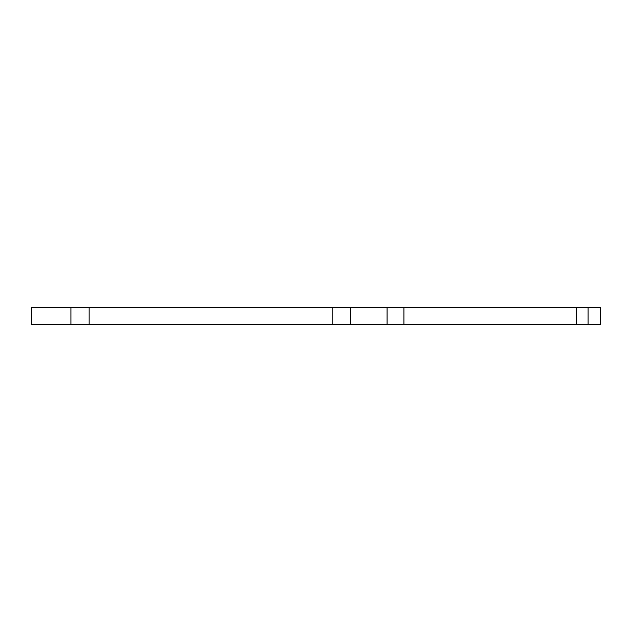 <?xml version="1.0" encoding="UTF-8"?>
<svg xmlns="http://www.w3.org/2000/svg" width="632" height="632" viewBox="0 0 632 632"><rect width="100%" height="100%" fill="white"/><g stroke="black" fill="none" stroke-linecap="round" stroke-linejoin="round"><path stroke-width="0.95" d="M588.108 307.571L387.076 307.571L387.076 324.429L600.4 324.429L600.4 307.571L588.108 307.571L588.108 324.429M387.076 324.429L332.179 324.429L332.179 307.571L350.42 307.571L350.42 324.429M89.151 324.429L89.151 307.571L31.6 307.571L31.6 324.429L332.179 324.429M387.076 307.571L350.42 307.571M89.151 307.571L332.179 307.571M576.171 307.571L576.171 324.429M403.911 307.571L403.911 324.429M70.91 324.429L70.91 307.571"/></g></svg>
